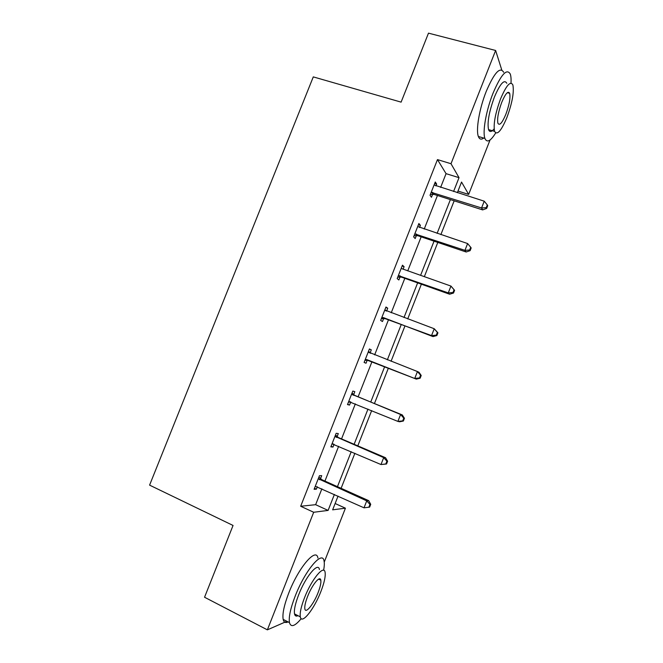 <?xml version="1.0" encoding="UTF-8"?>
<svg xmlns="http://www.w3.org/2000/svg" width="663" height="663" viewBox="0 0 663 663"><rect width="100%" height="100%" fill="white"/><g stroke="black" fill="none" stroke-linecap="round" stroke-linejoin="round"><path stroke-width="0.99" d="M490.032 140.001L468.658 194.416L461.547 182.052L457.354 192.701M458 191.06L468.658 194.416M335.13 503.507L345.423 508.19L324.232 562.133M286.888 621.297L267.371 629.85L313.69 512.267L328.11 510.411L334.392 494.449M440.63 187.422L446.058 173.656L437.472 159.601L451.006 163.728L495.626 50.471L428.489 33.15L401.107 102.135L313.284 76.891L149.589 485.134L233.053 525.461L204.552 597.247L267.371 629.85M495.626 50.471L501.758 69.947M337.119 436.594L338.304 433.585L336.166 433.304L330.82 446.87L332.992 447.053L334.077 444.301M369.366 349.103L371.305 349.857L369.424 348.962L364.111 362.437L366.034 363.233L367.211 360.241M371.305 349.857L370.128 352.849M402.134 266.004L404.09 266.692L402.458 265.192L397.178 278.584L398.853 279.985L400.029 277.01M404.09 266.692L403.096 269.228M434.679 183.46L436.66 184.09L435.268 181.993L430.022 195.287L431.456 197.284L432.624 194.334M436.66 184.09L435.931 185.938M433.138 193.024L432.79 193.903M437.472 159.601L300.679 506.259L315.629 504.684L321.886 488.805M324.936 481.073L338.644 446.274M341.544 438.906L355.343 403.883M358.103 396.88L371.968 361.7M374.653 354.887L388.419 319.939M391.228 312.803L404.82 278.311M407.753 270.869L421.162 236.832M424.221 229.075L437.456 195.486M418.436 224.666L420.4 225.321L418.883 223.522L413.629 236.865L415.179 238.564L416.347 235.605M420.4 225.321L419.538 227.517M385.783 307.483L387.731 308.204L385.965 307.01L380.67 320.436L382.468 321.538L383.645 318.555M387.731 308.204L386.595 311.088M353.652 394.651L354.829 391.651L352.824 391.062L347.495 404.579L349.542 405.076L350.727 402.068M320.527 478.678L321.712 475.653L319.458 475.686L314.088 489.302L316.384 489.17L317.337 486.758M300.679 506.259L313.69 512.267M338.047 496.098L332.644 509.83L345.423 508.19M454.163 200.823L440.87 234.627M437.795 242.434L424.328 276.703M421.378 284.195L407.72 318.92M404.902 326.097L391.062 361.277M388.369 368.139L374.438 403.552M371.67 410.604L357.805 445.859M354.887 453.277L341.113 488.308M453.575 191.508L459.02 177.667L451.006 163.728M337.45 486.675L351.216 451.694M354.133 444.285L367.982 409.088M370.75 402.043L384.664 366.68M387.358 359.835L401.173 324.704M403.999 317.536L417.64 282.869M420.582 275.385L434.041 241.175M437.108 233.376L450.392 199.613M446.058 173.656L459.02 177.667M315.629 504.684L328.11 510.411M347.611 404.281L349.542 405.076M331.077 446.224L332.992 447.053M314.477 488.308L316.384 489.17M432.699 192.394L434.116 194.416L482.647 209.906L481.57 207.967L431.199 192.311M486.244 207.652L486.667 208.431L487.719 205.729L487.305 204.942L486.244 207.652L481.57 207.967L484.23 201.187L434.091 184.969M434.116 194.416L430.328 194.508M482.647 209.906L486.667 208.431M487.305 204.942L484.23 201.187M410.082 79.519L416.041 64.51M511.007 83.14C511.231 79.112 510.974 76.071 510.253 74.016C506.781 68.082 501.029 74.513 492.999 93.301C486.087 110.58 482.382 131.987 484.902 138.401C486.924 143.075 490.512 141.269 495.659 132.981M503.673 72.275C500.076 66.317 494.258 72.715 486.219 91.444C479.332 108.682 475.736 130.056 478.371 136.495C479.465 139.354 481.247 139.876 483.725 138.061M494.142 128.837C491.474 132.061 489.609 132.318 488.556 129.625C487.106 122.672 489.045 111.848 494.374 97.154C500.142 83.629 504.286 79.005 506.797 83.273M506.93 117.442C512.25 102.922 514.231 92.074 512.864 84.905C510.444 80.654 506.341 85.303 500.573 98.862C495.22 113.588 493.231 124.42 494.59 131.365C497.117 135.625 501.236 130.992 506.93 117.442M501.75 102.309C498.311 111.774 497.026 118.752 497.905 123.252C499.521 125.995 502.164 123.011 505.852 114.276C509.283 104.895 510.551 97.909 509.681 93.317C508.107 90.574 505.463 93.574 501.75 102.309M489.385 131.034L489.974 130.031M216.992 565.912L223.191 550.307M323.619 570.279C324.373 566.26 324.514 563.169 324.05 560.997C322.508 549.934 305.096 570.329 295.176 596.161C290.493 608.394 288.587 617.203 289.449 622.607C290.916 627.629 294.836 626.32 301.217 618.67M317.925 558.055C316.259 546.958 298.673 567.205 288.778 592.971C284.112 605.162 282.239 613.971 283.167 619.391C283.863 622.325 285.513 623.17 288.115 621.927M297.994 615.678C296.146 616.59 294.994 616.002 294.521 613.913C293.891 610.018 295.267 603.67 298.632 594.877C305.693 576.437 318.273 561.544 319.417 569.567M320.942 591.396C324.315 582.603 325.699 576.238 325.094 572.31C324.041 564.321 311.577 579.313 304.491 597.794C301.118 606.612 299.717 612.968 300.306 616.847C301.557 625.126 314.245 609.048 320.942 591.396M307.549 596.609C305.37 602.286 304.474 606.38 304.847 608.891C305.635 614.187 313.781 603.952 318.141 592.482C320.312 586.813 321.207 582.719 320.817 580.191C320.121 575.012 312.066 584.791 307.549 596.609M295.201 615.496L295.905 614.618M416.306 233.989L417.839 235.713L466.155 251.998L464.945 250.357L414.806 233.882M469.644 250.001L470.117 250.664L471.178 247.954L470.713 247.282L469.644 250.001L464.945 250.357L467.614 243.553L417.715 226.506M417.839 235.713L414.068 235.746M466.155 251.998L470.117 250.664M470.713 247.282L467.614 243.553M399.855 275.717L401.513 277.142L449.605 294.223L448.271 292.897L398.355 275.584M452.995 292.499L448.271 292.897L450.948 286.076L454.586 290.311L454.064 289.772L452.995 292.499L453.517 293.038L454.586 290.311M401.844 268.681L450.948 286.076L454.064 289.772M401.513 277.142L397.75 277.126M449.605 294.223L453.517 293.038M383.347 317.585L432.997 336.597L431.538 335.586L381.855 317.436M436.287 335.147L431.538 335.586L434.224 328.74L437.928 332.826L437.356 332.412L436.287 335.147L436.859 335.553L437.928 332.826M384.78 310.011L434.224 328.74L437.356 332.412M385.128 318.704L381.382 318.638M384.921 309.654L386.347 310.997M432.997 336.597L436.859 335.553M366.78 359.595L416.331 379.12L365.296 359.421M419.522 377.943L414.748 378.424L417.441 371.545L419.008 372.291L421.212 375.482L420.591 375.192L419.522 377.943L420.143 378.217L421.212 375.482M368.238 351.978L417.441 371.545L420.591 375.192M368.686 360.415L364.957 360.291M368.512 351.282L370.625 353.321M416.331 379.12L420.143 378.217M403.369 421.03L404.438 418.287L403.775 418.121L402.69 420.881L403.369 421.03L399.607 421.784L397.891 421.403L348.688 401.554M402.69 420.881L397.891 421.403L400.601 414.508L402.292 414.93L354.838 395.546L352.045 393.051M351.63 394.087L400.601 414.508L403.775 418.121M350.926 402.068L348.473 402.093M404.438 418.287L402.292 414.93M386.529 463.992L387.615 461.233L386.894 461.199L385.808 463.967L386.529 463.992L380.985 464.539L332.014 443.829M385.808 463.967L380.985 464.539L383.703 457.619L385.518 457.719L338.296 437.514L335.519 434.953M334.972 436.337L383.703 457.619L386.894 461.199M333.448 444.036L331.939 444.028M387.615 461.233L385.518 457.719M318.257 478.727L366.738 500.872L364.02 507.817L315.29 486.252M318.936 477.004L321.704 479.622L368.694 500.656L366.738 500.872L369.954 504.427L368.868 507.203L369.639 507.104L370.725 504.336L369.954 504.427M370.725 504.336L368.694 500.656M364.02 507.817L368.868 507.203M431.646 192.278L433.063 194.3M415.253 233.848L416.795 235.572M398.803 275.559L400.469 276.985M385.104 310.309L385.841 310.806M382.302 317.42L384.092 318.538M368.553 352.285L370.443 353.155M365.744 359.412L367.65 360.233M351.945 394.402L353.959 394.966M352.832 394.991L354.838 395.546M349.128 401.554L350.545 401.911M335.287 436.652L337.426 436.909M336.166 437.265L338.296 437.514M332.453 443.837L332.925 443.879M318.563 479.059L320.834 479.001M319.442 479.68L321.704 479.622M431.787 192.27L433.212 194.292M507.328 92.679L509.681 93.317M488.556 129.625L494.59 131.365M484.902 138.401L478.371 136.495M318.638 579.122L320.817 580.191M294.521 613.913L300.306 616.847M289.449 622.607L283.167 619.391"/></g></svg>
